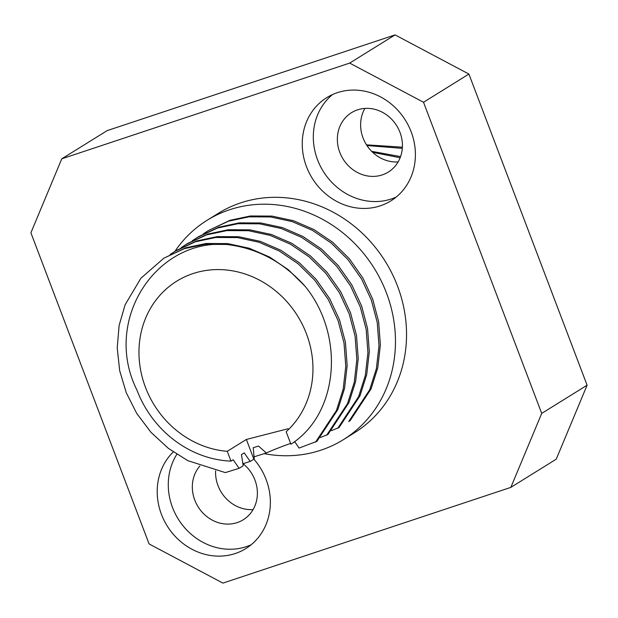 <?xml version="1.0" encoding="UTF-8"?>
<svg xmlns="http://www.w3.org/2000/svg" width="618" height="618" viewBox="0 0 618 618"><rect width="100%" height="100%" fill="white"/><g stroke="black" fill="none" stroke-linecap="round" stroke-linejoin="round"><path stroke-width="0.93" d="M173.272 451.936A60.765 54.894 -121.8 0 0 166.883 525.455A60.765 54.894 -121.8 0 0 235.273 553.519A60.765 54.894 -121.8 0 0 245.848 548.56A60.765 54.894 -121.8 0 0 253.874 459.159M176.833 454.323A60.765 54.894 -121.8 0 0 181.63 523.994A60.765 54.894 -121.8 0 0 246.343 546.636A60.765 54.894 -121.8 0 0 251.155 544.759M380.309 205.825A60.765 54.894 -121.8 0 0 390.885 200.873A60.765 54.894 -121.8 0 0 408.591 125.941A60.765 54.894 -121.8 0 0 337.335 92.685A60.765 54.894 -121.8 0 0 326.76 97.636A60.765 54.894 -121.8 0 0 309.054 172.569A60.765 54.894 -121.8 0 0 380.309 205.825M332.523 94.562A60.765 54.894 -121.8 0 0 321.816 168.884A60.765 54.894 -121.8 0 0 391.379 198.95A60.765 54.894 -121.8 0 0 396.192 197.065M290.591 443.407A34.183 3.098 -20.8 0 0 266.304 452.971L258.525 446.057L253.218 447.756L254.253 458.927A34.183 3.098 -20.8 0 0 253.851 459.166L250.182 461.453L244.241 452.894L241.468 454.616L243.168 465.81L239.112 468.328L233.164 459.777L230.993 461.128A103.299 93.31 -121.8 0 1 136.972 390.167C102.264 320.835 155.62 238.957 226.319 244.458C256.949 247.942 283.199 261.87 305.06 286.234C344.72 334.755 339.313 413.203 290.908 444.242L286.157 431.743A93.426 84.396 -121.8 0 0 298.888 318.092A93.426 84.396 -121.8 0 0 192.924 273.604A93.426 84.396 -121.8 0 0 176.663 281.221A93.426 84.396 -121.8 0 0 143.075 380.232A93.426 84.396 -121.8 0 0 227.269 451.318L246.366 439.46L288.142 428.73M264.172 453.651A129.131 116.64 -121.8 0 0 320.896 450.19A129.131 116.64 -121.8 0 0 343.369 439.661A129.131 116.64 -121.8 0 0 380.989 280.433A129.131 116.64 -121.8 0 0 229.564 209.765A129.131 116.64 -121.8 0 0 207.092 220.286A129.131 116.64 -121.8 0 0 174.971 251.287M343.369 439.661L354.438 432.785A129.131 116.64 -121.8 0 0 392.059 273.55A129.131 116.64 -121.8 0 0 240.641 202.882A129.131 116.64 -121.8 0 0 218.169 213.411L207.092 220.286M357.536 109.849A34.94 31.564 58.2 0 1 398.51 128.969A34.94 31.564 58.2 0 1 388.328 172.059A34.94 31.564 58.2 0 1 382.248 174.902A34.94 31.564 58.2 0 1 341.275 155.782A34.94 31.564 58.2 0 1 351.457 112.7A34.94 31.564 58.2 0 1 357.536 109.849M243.036 463.685A34.94 31.564 58.2 0 1 243.291 519.746A34.94 31.564 58.2 0 1 237.212 522.596A34.94 31.564 58.2 0 1 198.625 507.633A34.94 31.564 58.2 0 1 199.838 466.018M253.094 509.587A34.94 31.564 58.2 0 1 215.612 470.816M398.131 161.901A34.94 31.564 58.2 0 1 366.335 144.589A34.94 31.564 58.2 0 1 364.906 108.413M208.119 230.692L229.981 220.302L250.375 215.983L271.99 216.091L293.589 220.75L313.944 229.556L332.677 242.256L349.348 258.718L362.928 278.1L372.716 299.205L378.618 321.599L380.379 344.906L377.768 367.787L371.063 388.938L350.143 420.657L348.761 421.515L369.68 389.796L376.385 368.645L378.996 345.763L377.235 322.457L371.333 300.062L361.545 278.957L347.965 259.583L331.294 243.113L312.561 230.421L292.206 221.607L270.599 216.949L248.984 216.841L228.59 221.159L208.119 230.692L203.368 233.851M230.993 461.128L227.269 451.318M402.31 148.351L366.945 145.547M400.14 157.752L372.677 152.337M402.388 147.184L366.497 144.851M400.572 156.586L371.65 151.333M331.426 430.661L339.073 427.532L359.993 395.814L366.698 374.662L369.309 351.781L367.548 328.475L361.646 306.08L351.858 284.975L338.278 265.601L321.607 249.131L302.866 236.439L282.519 227.625L260.912 222.967L239.297 222.859L218.903 227.177L198.432 236.709L192.298 240.726M320.356 437.536L328.003 434.408L348.923 402.697L355.628 381.538L358.231 358.664L356.478 335.35L350.576 312.955L340.781 291.858L327.208 272.476L310.53 256.014L291.796 243.314L271.441 234.5L249.842 229.842L228.227 229.734L207.833 234.052L187.362 243.592L181.228 247.602M305.06 286.234L288.39 269.765L269.657 257.073L249.301 248.258L227.702 243.6L206.088 243.492L185.694 247.81L163.84 258.2L140.827 278.324L125.153 304.713L119.112 325.454L117.219 347.888L119.691 370.754L126.265 392.731L136.725 413.419L151.016 432.353L168.397 448.374L187.81 460.657L225.307 472.6L239.112 468.328M294.662 441.561L299.073 448.081L316.934 441.291L337.845 409.572L344.55 388.413L347.161 365.539L345.408 342.233L339.506 319.838L329.711 298.733L316.138 279.351L299.46 262.889L280.726 250.19L260.371 241.383L238.772 236.725L217.157 236.617L196.763 240.935L176.292 250.468L170.159 254.485M326.621 435.273L347.532 403.554L354.238 382.395L356.849 359.521L355.095 336.215L349.193 313.82L339.398 292.716L325.825 273.334L309.147 256.872L290.414 244.172L270.058 235.365L248.459 230.707L226.845 230.599L206.451 234.917L185.979 244.45M266.304 452.971L253.99 456.841M337.691 428.39L358.61 396.679L365.315 375.52L367.926 352.646L366.165 329.332L360.263 306.937L350.468 285.84L336.895 266.458L320.217 249.989L301.484 237.297L281.128 228.482L259.529 223.824L237.915 223.716L217.521 228.034L197.049 237.575M315.551 442.148L336.462 410.429L343.168 389.278L345.779 366.397L344.017 343.09L338.116 320.696L328.328 299.591L314.755 280.217L298.077 263.747L279.344 251.055L258.988 242.241L237.389 237.582L215.775 237.474L195.381 241.792L174.909 251.325M250.182 461.453L242.859 463.739M226.319 244.458L204.705 244.349L184.303 248.668L163.84 258.2M556.239 459.182L510.847 487.378L222.928 583.106L149.093 543.94L30.9 232.793L61.761 158.818L349.672 63.09L395.072 34.894L468.907 74.06L587.1 385.207L556.239 459.182M468.907 74.06L423.515 102.256L541.708 413.403L587.1 385.207M61.761 158.818L107.153 130.622L395.072 34.894M510.847 487.378L541.708 413.403M423.515 102.256L349.672 63.09M294.91 441.924A34.183 3.098 -20.8 0 0 293.542 442.388M253.851 459.166L246.366 439.46"/></g></svg>
